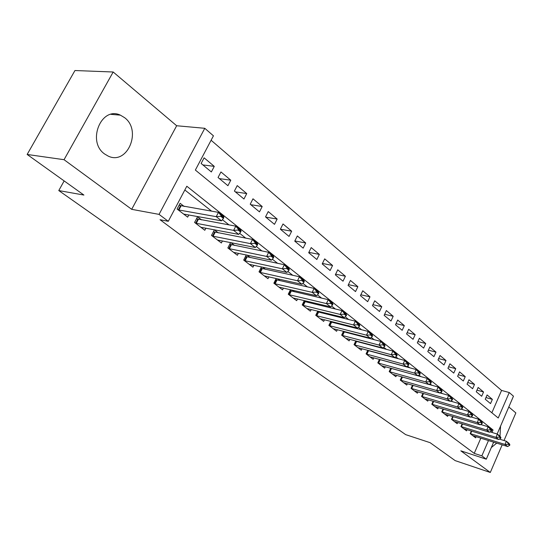 <?xml version="1.0" encoding="UTF-8"?>
<svg xmlns="http://www.w3.org/2000/svg" width="543" height="543" viewBox="0 0 543 543"><rect width="100%" height="100%" fill="white"/><g stroke="black" fill="none" stroke-linecap="round" stroke-linejoin="round"><path stroke-width="0.81" d="M124.639 117.702L120.397 115.15C101.297 105.851 86.629 141.648 104.623 153.995L108.233 156.119C127.381 165.432 142.096 130.612 124.639 117.702M491.863 412.775L501.569 390.437L509.246 392.521L513.461 396.186L497.144 434.027M504.013 440.522L515.85 412.924L508.811 406.965M493.641 442.165L486.297 459.188L460.81 450.826L490.302 472.471L455.17 460.62L430.097 442.681L405.669 434.631L58.78 190.566L83.914 195.059L27.15 154.456L74.954 70.529L113.182 72.002L64.047 159.696L131.684 209.326L159.051 214.383L204.779 128.304L213.44 135.825L195.358 170.061L498.23 417.988L509.246 392.521M131.684 209.326L176.665 125.745L113.182 72.002M176.665 125.745L204.779 128.304M501.569 390.437L211.105 140.25M490.302 472.471L502.16 444.832M27.15 154.456L64.047 159.696M471.344 431.013L470.19 433.653L475.62 437.821L476.123 436.681M462.147 423.859L460.946 426.574L466.518 430.843L467.034 429.676M452.713 416.522L451.477 419.318L457.186 423.696L457.715 422.502M443.04 408.994L441.758 411.872L447.622 416.359L448.158 415.144M433.124 401.27L431.794 404.23L437.801 408.838L438.364 407.589M422.943 393.336L421.558 396.39L427.735 401.121L428.305 399.845M412.49 385.191L411.058 388.347L417.391 393.2L417.988 391.89M401.759 376.822L400.272 380.08L406.775 385.062L407.386 383.725M390.736 368.222L389.188 371.582L395.874 376.706L396.505 375.335M379.414 359.378L377.799 362.853L384.668 368.12L385.32 366.715M367.767 350.283L366.084 353.88L373.15 359.296L373.822 357.851M355.801 340.923L354.036 344.649L361.305 350.221L362.005 348.735M343.481 331.284L341.642 335.153L349.122 340.882L349.848 339.355M330.809 321.361L328.882 325.372L336.585 331.271L337.332 329.703M317.757 311.139L315.741 315.3L323.676 321.381L324.449 319.766M304.318 300.598L302.207 304.928L310.379 311.193L311.187 309.524M290.471 289.724L288.252 294.231L296.675 300.686L297.516 298.969M276.197 278.505L273.855 283.208L282.543 289.86L283.419 288.089M261.468 266.918L259.011 271.826L267.977 278.695L268.887 276.862M246.278 254.952L243.685 260.083L252.936 267.176L253.893 265.276M230.599 242.578L227.85 247.947L237.413 255.278L238.411 253.309M218.334 232.886L214.383 229.825L211.492 235.418L221.374 242.986L222.42 240.949M201.568 219.901L197.543 216.786L194.584 222.454L204.799 230.286L205.899 228.162M202.872 164.916L214.275 166.368L204.107 157.843L201.134 163.477L211.349 171.955L214.275 166.368M219.379 178.613L230.782 180.195L220.947 171.955L218.048 177.507L227.924 185.706L230.782 180.195M235.35 191.869L246.746 193.573L237.23 185.597L234.4 191.075L243.956 199.003L246.746 193.573M250.818 204.697L262.194 206.516L252.984 198.799L250.221 204.209L259.473 211.879L262.194 206.516M265.798 217.132L277.161 219.053L268.235 211.58L265.534 216.915L274.493 224.347L277.161 219.053M280.385 229.194L291.659 231.203L283.012 223.96L280.371 229.227L289.052 236.429L291.659 231.203M294.849 240.949L305.709 242.972L297.333 235.954L294.747 241.153L303.164 248.137L305.709 242.972M308.858 252.359L319.338 254.395L311.214 247.588L308.682 252.719L316.847 259.493L319.338 254.395M322.447 263.436L332.567 265.473L324.68 258.868L322.203 263.939L330.124 270.509L332.567 265.473M335.628 274.188L345.402 276.231L337.746 269.817L335.323 274.826L343.013 281.199L345.402 276.231M348.423 284.641L357.871 286.677L350.432 280.446L348.063 285.394L355.522 291.584L357.871 286.677M360.844 294.795L369.98 296.824L362.758 290.77L360.43 295.657L367.686 301.677L369.98 296.824M372.905 304.671L381.756 306.686L374.731 300.802L372.45 305.634L379.503 311.485L381.756 306.686M384.634 314.275L393.2 316.277L386.372 310.555L384.139 315.327L390.994 321.015L393.2 316.277M396.03 323.621L404.338 325.61L397.693 320.044L395.501 324.755L402.166 330.293L404.338 325.61M407.114 332.716L415.171 334.685L408.703 329.268L406.558 333.931L413.047 339.314L415.171 334.685M417.9 341.567L425.719 343.522L419.42 338.248L417.316 342.857L423.628 348.104L425.719 343.522M428.4 350.194L435.988 352.129L429.859 346.991L427.789 351.552L433.938 356.656L435.988 352.129M438.629 358.597L445.993 360.511L440.02 355.509L437.984 360.016L443.977 364.984L445.993 360.511M448.586 366.79L455.74 368.677L449.923 363.803L447.927 368.263L453.765 373.109L455.74 368.677M458.285 374.772L465.242 376.638L459.575 371.887L457.606 376.299L463.301 381.023L465.242 376.638M467.747 382.564L474.514 384.403L468.982 379.767L467.048 384.132L472.6 388.734L474.514 384.403M476.964 390.159L483.548 391.978L478.152 387.458L476.259 391.768L481.675 396.261L483.548 391.978M485.238 399.22L490.526 403.605L492.372 399.37L487.105 394.958L485.238 399.22M491.978 432.445L493.051 429.975L186.812 186.235L168.289 221.3L160.07 219.732L474.229 453.378L480.84 438.153M481.885 424.87L481.044 424.205M472.383 417.357L471.378 416.556M462.629 409.639L461.448 408.703M452.611 401.718L451.247 400.639M442.314 393.58L440.76 392.351M431.739 385.218L429.988 383.826M420.873 376.625L418.904 375.064M409.693 367.781L407.501 366.05M398.195 358.692L395.759 356.765M386.358 349.332L383.677 347.215M374.168 339.694L371.229 337.366M361.618 329.771L358.394 327.219M348.681 319.542L345.165 316.759M335.343 308.994L331.515 305.967M321.592 298.121L317.431 294.829M307.392 286.894L302.885 283.331M292.738 275.301L287.858 271.446M277.595 263.328L272.321 259.16M261.943 250.954L256.255 246.454M245.755 238.153L239.626 233.307M229.01 224.911L222.406 219.691M211.668 211.2L184.83 189.982M184.226 206.476L180.12 203.299L177.086 209.048L187.654 217.146L188.815 214.94M234.556 245.436L230.945 242.646M250.248 257.586L247.045 255.108M265.446 269.355L262.622 267.163M280.168 280.751L277.697 278.837M294.442 291.801L292.304 290.145M308.281 302.512L306.462 301.107M321.707 312.911L320.187 311.73M334.739 322.997L333.504 322.04M347.398 332.798L346.42 332.044M359.69 342.314L358.971 341.757M371.636 351.565L371.154 351.192M64.149 180.921L58.78 190.566M486.297 459.188L481.851 455.862L488.476 440.549M474.229 453.378L481.851 455.862M168.289 221.3L159.051 214.383M491.177 429.404L493.051 429.975M485.965 397.571L492.372 399.37M491.313 447.554L496.736 443.129M500.001 436.185L500.558 426.112M223.417 218.415L223.784 217.695L221.15 215.605L220.784 216.324L223.417 218.415L221.517 220.825L183.656 214.085M178.138 209.856L216.229 216.657L218.456 212.367L223.716 216.555L223.784 217.695M179.054 205.322L218.456 212.367L221.15 215.605M221.517 220.825L216.229 216.657L220.784 216.324M240.644 232.071L241.004 231.366L238.465 229.35L238.099 230.056L240.644 232.071L238.723 234.4L200.876 227.279M195.534 223.187L233.626 230.381L235.791 226.153L240.875 230.191L241.004 231.366M196.518 218.748L235.791 226.153L238.465 229.35M238.723 234.4L233.626 230.381L238.099 230.056M257.287 245.266L257.633 244.567L255.176 242.619L254.823 243.312L257.287 245.266L255.346 247.513L217.519 240.033M212.361 236.076L250.418 243.624L252.529 239.456L257.436 243.359L257.633 244.567M213.399 231.725L252.529 239.456L255.176 242.619M255.346 247.513L250.418 243.624L254.823 243.312M273.36 258.006L273.699 257.328L271.33 255.441L270.984 256.126L273.36 258.006L271.405 260.178L233.626 252.373M228.63 248.545L266.64 256.425L268.704 252.319L273.448 256.086L273.699 257.328M229.73 244.282L268.704 252.319L271.33 255.441M271.405 260.178L266.64 256.425L270.984 256.126M288.903 270.333L289.236 269.654L286.942 267.835L286.602 268.507L288.903 270.333L286.935 272.43L249.217 264.319M244.377 260.613L282.326 268.799L284.342 264.746L288.93 268.398L289.236 269.654M245.531 256.432L284.342 264.746L286.942 267.835M286.935 272.43L282.326 268.799L286.602 268.507M303.937 282.251L304.263 281.586L302.037 279.821L301.711 280.487L303.937 282.251L301.956 284.281L264.312 275.892M259.629 272.301L297.496 280.765L299.464 276.767L303.904 280.303L304.263 281.586M260.83 268.201L299.464 276.767L302.037 279.821M301.956 284.281L297.496 280.765L301.711 280.487M318.49 293.783L318.809 293.132L316.657 291.421L316.331 292.08L318.49 293.783L316.494 295.752L278.946 287.104M274.405 283.629L312.184 292.351L314.105 288.408L318.402 291.822L318.809 293.132M275.647 279.597L314.105 288.408L316.657 291.421M316.494 295.752L312.184 292.351L316.331 292.08M332.581 304.956L332.893 304.311L330.802 302.655L330.49 303.306L332.581 304.956L330.578 306.863L293.132 297.978M288.733 294.605L326.397 303.564L328.277 299.675L332.445 302.987L332.893 304.311M290.01 290.654L328.277 299.675L330.802 302.655M330.578 306.863L326.397 303.564L330.49 303.306M346.23 315.782L346.536 315.144L344.513 313.542L344.208 314.18L346.23 315.782L344.221 317.628L306.897 308.519M302.621 305.247L340.176 314.431L342.009 310.589L346.047 313.8L346.536 315.144M303.937 301.372L342.009 310.589L344.513 313.542M344.221 317.628L340.176 314.431L344.208 314.18M359.466 326.275L359.758 325.644L357.803 324.09L357.504 324.721L359.466 326.275L357.45 328.06L320.248 318.755M316.101 315.578L353.527 324.965L355.319 321.171L359.235 324.286L359.758 325.644M317.451 311.77L355.319 321.171L357.803 324.09M357.45 328.06L353.527 324.965L357.504 324.721M372.294 336.45L372.586 335.825L370.686 334.318L370.394 334.943L372.294 336.45L370.278 338.18L333.212 328.691M329.187 325.603L366.471 335.174L368.229 331.434L372.03 334.454L372.586 335.825M330.565 321.863L368.229 331.434L370.686 334.318M370.278 338.18L366.471 335.174L370.394 334.943M384.749 346.319L385.035 345.708L383.188 344.242L382.903 344.859L384.749 346.319L382.727 348.002L345.803 338.337M341.893 335.343L379.034 345.083L380.752 341.391L384.437 344.323L385.035 345.708M343.298 331.664L380.752 341.391L383.188 344.242M382.727 348.002L379.034 345.083L382.903 344.859M396.838 355.903L397.116 355.298L395.324 353.873L395.046 354.484L396.838 355.903L394.815 357.532L358.034 347.71M354.24 344.798L391.225 354.701L392.915 351.056L396.492 353.9L397.116 355.298M355.672 341.194L392.915 351.056L395.324 353.873M394.815 357.532L391.225 354.701L395.046 354.484M408.574 365.208L408.845 364.611L407.107 363.226L406.836 363.83L408.574 365.208L406.551 366.79L369.926 356.826M366.233 353.995L403.062 364.041L404.718 360.443L408.193 363.206L408.845 364.611M367.692 350.445L404.718 360.443L407.107 363.226M406.551 366.79L403.062 364.041L406.836 363.83M419.977 374.249L420.241 373.659L418.558 372.315L418.286 372.912L419.977 374.249L417.954 375.79L381.491 365.69M377.901 362.934L414.567 373.116L416.189 369.559L419.563 372.24L420.241 373.659M379.381 359.446L416.189 369.559L418.558 372.315M417.954 375.79L414.567 373.116L418.286 372.912M431.061 383.039L431.325 382.448L429.683 381.145L429.418 381.736L431.061 383.039L429.038 384.532L392.745 374.31M389.25 371.629L425.746 381.933L427.334 378.417L430.613 381.03L431.325 382.448M389.379 371.677L390.946 368.276L427.334 378.417L429.683 381.145M429.038 384.532L425.746 381.933L429.418 381.736M441.832 391.578L442.09 391.001L440.495 389.731L440.237 390.315L441.832 391.578L439.816 393.03L403.693 382.7M400.293 380.093L436.613 390.505L438.167 387.037L441.364 389.575L442.09 391.001M429.113 384.478L438.167 387.037L440.495 389.731M439.816 393.03L436.613 390.505L440.237 390.315M452.319 399.892L452.57 399.315L451.016 398.087L450.765 398.657L452.319 399.892L450.296 401.304L414.35 390.865M411.058 388.34L447.181 398.847L448.715 395.413L451.817 397.883L452.57 399.315M439.986 392.908L448.715 395.413L451.016 398.087M450.296 401.304L447.181 398.847L450.765 398.657M462.514 407.976L462.765 407.413L461.251 406.212L461 406.775L462.514 407.976L460.498 409.354L424.735 398.82M421.572 396.376L457.471 406.958L458.971 403.571L461.991 405.974L462.765 407.413M450.561 401.121L458.971 403.571L461.251 406.212M460.498 409.354L457.471 406.958L461 406.775M472.444 415.85L472.688 415.286L471.215 414.119L470.971 414.682L472.444 415.85L470.428 417.187L434.848 406.571M433.144 401.27L431.828 404.209L467.482 414.859L468.955 411.506L471.894 413.847L472.688 415.286M460.844 409.117L468.955 411.506L471.215 414.119M470.428 417.187L467.482 414.859L470.971 414.682M482.109 423.513L482.354 422.963L480.922 421.823L480.677 422.373L482.109 423.513L480.1 424.816L444.703 414.126M441.778 411.832L477.229 422.549L478.675 419.237L481.539 421.511L482.354 422.963M470.862 416.902L478.675 419.237L480.922 421.823M480.1 424.816L477.229 422.549L480.677 422.373M491.53 430.979L491.768 430.436L490.37 429.323L490.132 429.873L491.53 430.979L489.521 432.248L454.308 421.49M451.498 419.264L486.725 430.036L488.143 426.764L490.94 428.984L491.768 430.436M480.616 424.483L488.143 426.764L490.37 429.323M489.521 432.248L486.725 430.036L490.132 429.873M500.707 438.255L500.938 437.712L499.574 436.633L499.343 437.176L500.707 438.255L498.705 439.491L463.681 428.665M460.973 426.513L495.976 437.339L497.374 434.095L500.096 436.26L500.938 437.712M490.112 431.875L497.374 434.095L499.574 436.633M498.705 439.491L495.976 437.339L499.343 437.176M509.653 445.348L509.877 444.812L508.553 443.76L508.323 444.296L509.653 445.348L507.657 446.55L472.817 435.669M470.218 433.585L504.997 444.452L506.368 441.249L509.022 443.36L509.877 444.812M499.363 439.083L506.368 441.249L508.553 443.76M507.657 446.55L504.997 444.452L508.323 444.296M178.864 210.053L181.036 205.926M178.287 209.903L180.459 205.777M196.261 223.39L198.378 219.318M195.684 223.234L197.801 219.168M213.073 236.28L215.143 232.268M212.503 236.124L214.573 232.112M229.343 248.755L231.366 244.798M228.773 248.592L230.795 244.635M245.09 260.823L247.065 256.92M244.52 260.66L246.495 256.758M260.335 272.518L262.269 268.663M259.771 272.348L261.699 268.5M275.111 283.84L276.998 280.039M274.548 283.677L276.435 279.869M289.426 294.822L291.272 291.062M288.869 294.652L290.715 290.899M303.313 305.465L305.125 301.759M302.756 305.295L304.569 301.589M316.786 315.795L318.558 312.137M316.236 315.626L318.008 311.967M329.866 325.82L331.603 322.209M329.323 325.651L331.054 322.04M342.572 335.56L344.269 331.99M342.022 335.391L343.726 331.821M354.912 345.022L356.575 341.493M354.369 344.846L356.032 341.323M366.905 354.219L368.534 350.73M366.362 354.043L367.998 350.561M378.566 363.158L380.168 359.71M378.03 362.982L379.632 359.541M389.908 371.853L391.476 368.453M400.944 380.317L402.458 377.018M400.415 380.141L401.915 376.862M411.689 388.55L413.135 385.374M411.166 388.374L412.599 385.225M422.155 396.573L423.533 393.505M421.633 396.397L423.004 393.356M432.343 404.386L433.667 401.426M442.274 412.001L443.55 409.144M451.952 419.42L453.174 416.664M461.394 426.655L462.568 423.988M470.598 433.714L471.731 431.135M120.397 115.15L111.01 114.349"/></g></svg>
